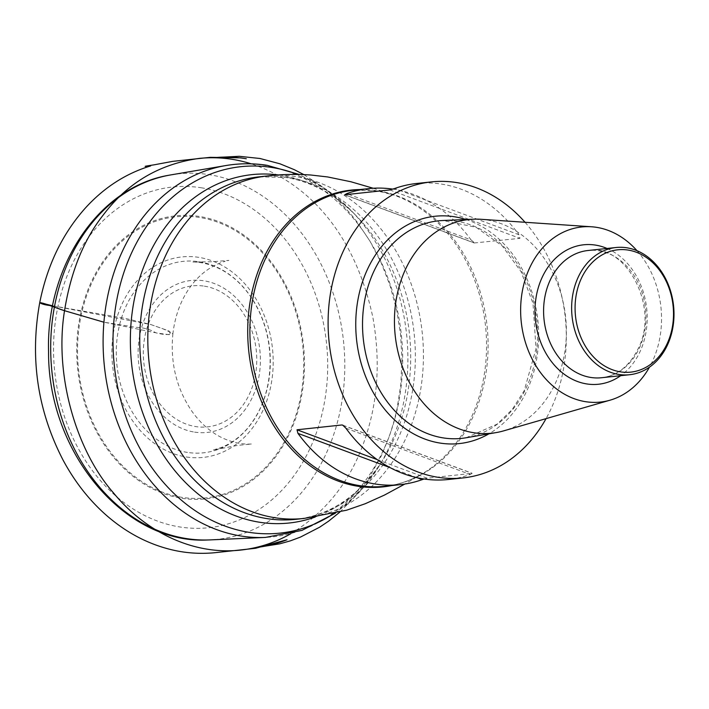 <?xml version="1.0" encoding="UTF-8"?>
<svg xmlns="http://www.w3.org/2000/svg" width="709" height="709" viewBox="0 0 709 709"><rect width="100%" height="100%" fill="white"/><g stroke="black" fill="none" stroke-linecap="round" stroke-linejoin="round"><path stroke-width="0.53" stroke-dasharray="3.54 2.66" d="M171.029 174.866A183.782 146.586 -96.1 0 1 208.933 174.627A183.782 146.586 -96.1 0 1 344.796 364.727A183.782 146.586 -96.1 0 1 210.103 539.904M348.624 194.346L471.033 239.89A148.855 118.722 83.9 0 0 393.557 189.223A148.855 118.722 83.9 0 0 392.866 189.126M471.033 239.89L474.933 243.152L344.822 194.753M474.224 242.974L519.936 238.339L518.997 234.75L394.683 188.505M416.608 183.48A148.855 118.722 -96.1 0 1 441.521 184.092A148.855 118.722 -96.1 0 1 518.997 234.75M525.041 222.28A148.855 118.722 -96.1 0 1 546.054 418.638M345.912 428.227L470.227 474.481A148.855 118.722 -96.1 0 1 448.292 479.497M470.227 474.481L472.123 473.364L343.121 425.373M377.206 459.618L427.11 478.185L472.123 473.364M427.11 478.185L424.079 478.992M480.932 219.294A107.449 85.7 -96.1 0 1 565.622 317.242A107.449 85.7 -96.1 0 1 503.576 430.886M637.001 250.702A88.049 70.226 -96.1 0 1 649.471 367.156M52.643 305.836L125.05 318.341L150.645 324.483L162.689 328.692L172.925 333.354C170.054 362.512 176.417 388.541 192.033 411.459C200.541 423.335 210.538 432.1 222.023 437.754C232.268 442.567 242.168 444.64 251.722 443.976L237.231 445.438L213.081 450.082L221.873 447.264C231.373 443.373 239.864 437.116 247.352 428.511C262.587 410.254 270.173 387.318 270.129 359.693C269.482 336.128 263.03 315.177 250.764 296.832C242.239 284.495 232.135 275.287 220.455 269.198C211.025 264.484 201.852 262.091 192.937 262.02L212.088 261.772L228.759 260.407C230.035 260.318 221.669 261.639 225.054 261.346C213.755 264.625 203.678 271.246 194.824 281.216C182.86 295.077 175.557 312.465 172.925 333.354C169.575 335.091 163.85 334.896 155.767 332.769C150.131 329.393 143.599 327.585 136.172 327.336L103.922 322.187L157.487 333.133L170.683 334.861L169.034 330.961L150.999 324.607L52.652 305.809M204.352 286.152A70.909 56.552 -96.1 0 1 246.865 399.078A70.909 56.552 -96.1 0 1 148.881 383.87A70.909 56.552 -96.1 0 1 204.352 286.152M334.001 513.511A184.26 146.967 83.9 0 0 378.597 466.894L382.851 460.052C359.755 495.52 330.766 515.275 295.875 519.325A172.225 137.369 83.9 0 0 415.306 351.442A172.225 137.369 83.9 0 0 288.04 177.525A172.225 137.369 83.9 0 0 259.219 176.825L285.762 177.48C311.455 181.513 335.127 194.47 356.769 216.342A175.185 139.726 -96.1 0 1 382.851 460.052A175.185 139.726 -96.1 0 1 315.159 517.038M267.293 175.956A172.225 137.369 -96.1 0 1 296.114 176.665A172.225 137.369 -96.1 0 1 423.379 350.583A172.225 137.369 -96.1 0 1 303.948 518.456M335.437 513.174L359.038 492.56L378.597 466.894A184.26 146.967 83.9 0 0 351.159 210.555A184.26 146.967 83.9 0 0 297.709 174.432M278.548 174.972A175.185 139.726 -96.1 0 1 281.198 175.353A175.185 139.726 -96.1 0 1 356.769 216.342L351.159 210.555L326.61 189.613L299.18 174.458M225.692 165.578A187.203 149.315 -96.1 0 1 264.289 165.339A187.203 149.315 -96.1 0 1 402.685 358.976A187.203 149.315 -96.1 0 1 265.485 537.413M201.046 187.743A171.303 136.633 -96.1 0 1 303.762 460.566A171.303 136.633 -96.1 0 1 67.027 423.822A171.303 136.633 -96.1 0 1 201.046 187.743M181.938 498.303A142.323 113.511 83.9 0 0 293.278 302.176A142.323 113.511 83.9 0 0 96.61 271.644A142.323 113.511 83.9 0 0 181.938 498.303M186.405 456.995A100.811 80.401 83.9 0 0 265.263 318.075A100.811 80.401 83.9 0 0 125.954 296.451A100.811 80.401 83.9 0 0 186.405 456.995M182.027 497.355A141.357 112.749 -96.1 0 1 97.266 272.229A141.357 112.749 -96.1 0 1 292.604 302.548A141.357 112.749 -96.1 0 1 182.027 497.355M194.603 432.118A76.412 60.939 83.9 0 0 260.212 365.915A76.412 60.939 83.9 0 0 203.908 280.791A76.412 60.939 83.9 0 0 138.29 346.993A76.412 60.939 83.9 0 0 194.603 432.118M187.433 452.413A96.264 76.785 -96.1 0 1 129.712 299.101A96.264 76.785 -96.1 0 1 262.747 319.75A96.264 76.785 -96.1 0 1 187.433 452.413M359.95 189.551A149.253 119.041 -96.1 0 1 376.222 190.686A149.253 119.041 -96.1 0 1 393.123 194.842L376.922 190.863L353.153 190.278A148.855 118.722 -96.1 0 1 378.065 190.889A148.855 118.722 -96.1 0 1 488.058 341.197A148.855 118.722 -96.1 0 1 384.836 486.294C398.183 484.85 410.883 480.542 422.936 473.373A149.253 119.041 -96.1 0 1 391.634 485.568M373.191 188.239L393.123 194.842A149.253 119.041 -96.1 0 1 485.497 325.812A149.253 119.041 -96.1 0 1 422.936 473.373L404.848 484.043M465.946 219.515A114.309 91.169 -96.1 0 1 537.865 320.211A114.309 91.169 -96.1 0 1 488.882 433.846M466.079 437.763A109.39 87.251 83.9 0 0 536.802 320.326A109.39 87.251 83.9 0 0 442.833 220.508L476.067 227.27L502.256 245.926L521.106 271.742L533 303.337L536.031 348.668L524.226 390.65L512.217 409.501L497.08 424.168L466.079 437.763M607.055 248.469A70.12 55.931 -96.1 0 1 646.697 308.557A70.12 55.931 -96.1 0 1 620.676 375.681M601.587 377.729A63.97 51.021 83.9 0 0 645.509 308.69A63.97 51.021 83.9 0 0 587.974 250.507C625.852 242.965 660.487 307.369 637.808 349.351C629.14 366.323 617.069 375.779 601.587 377.729M389.835 189.932L519.936 238.339M417.176 477.724L390.26 467.71M290.823 533.709C327.611 511.269 352.834 478.194 366.482 434.493C378.119 398.378 380.272 359.445 372.925 317.676C355.599 236.469 310.533 183.498 251.234 163.832M344.946 194.895L474.046 242.921M342.899 425.196L471.999 473.222M339.886 512.066L356.06 495.485L368.707 478.46L381.353 455.834L389.48 435.991L394.443 419.799L397.12 408.446L400.789 384.624L401.994 359.72L400.55 334.302L396.712 310.374L390.11 285.798L381.096 262.56L369.974 241.175L357.141 222.023L350.211 213.374L339.327 201.622L331.847 194.612L320.255 185.244L303.807 174.6"/><path stroke-width="1.06" d="M335.437 513.174L301.945 530.394L265.485 537.413L210.103 539.904A183.782 146.586 -96.1 0 1 207.923 539.974A183.782 146.586 -96.1 0 1 51.987 372.216A183.782 146.586 -96.1 0 1 168.884 175.247A183.782 146.586 -96.1 0 1 171.029 174.866L225.692 165.578C239.438 163.256 253.246 163.167 267.116 165.312L299.18 174.458M546.054 418.638A148.855 118.722 -96.1 0 1 463.048 477.919A148.855 118.722 -96.1 0 1 331.67 286.923A148.855 118.722 -96.1 0 1 431.364 181.903A148.855 118.722 -96.1 0 1 456.277 182.514A148.855 118.722 -96.1 0 1 525.041 222.28M392.866 189.126A148.855 118.722 83.9 0 0 368.653 188.621A148.855 118.722 83.9 0 0 346.728 193.637L344.822 194.753L389.835 189.932L394.683 188.505A148.855 118.722 -96.1 0 1 416.608 183.48L431.364 181.903M390.26 467.71L297.948 433.367A148.855 118.722 83.9 0 0 400.337 484.637A148.855 118.722 83.9 0 0 422.263 479.612L417.176 477.724M297.948 433.367L297.009 429.778L377.206 459.618M343.121 425.373L342.022 424.957L297.009 429.778M463.048 477.919L448.292 479.497A148.855 118.722 -96.1 0 1 345.912 428.227L342.731 425.143M424.079 478.992L422.263 479.612M649.471 367.156A88.049 70.226 -96.1 0 1 610.077 400.177L503.576 430.886A107.449 85.7 -96.1 0 1 496.158 432.587A107.449 85.7 -96.1 0 1 397.013 295.334A107.449 85.7 -96.1 0 1 473.32 219.196A107.449 85.7 -96.1 0 1 480.932 219.294L591.519 226.774A88.049 70.226 -96.1 0 1 637.001 250.702M610.077 400.177A88.049 70.226 -96.1 0 1 522.746 289.086A88.049 70.226 -96.1 0 1 591.519 226.774M573.164 292.64A63.97 51.021 -96.1 0 1 616.006 247.512A63.97 51.021 -96.1 0 1 673.55 305.685A63.97 51.021 -96.1 0 1 629.627 374.724A63.97 51.021 -96.1 0 1 573.164 292.64M576.55 293.198A61.506 49.063 83.9 0 0 637.816 370.727A61.506 49.063 83.9 0 0 658.519 268.959A61.506 49.063 83.9 0 0 576.55 293.198M52.652 305.809L45.784 304.117L64.528 310.702L103.922 322.214L64.528 310.702C53.981 375.513 76.572 451.084 113.511 492.923C143.918 530.172 191.563 555.767 241.441 549.998C258.936 547.942 275.402 542.518 290.823 533.709M259.219 176.825A172.225 137.369 83.9 0 0 140.967 362.689A172.225 137.369 83.9 0 0 295.875 519.325L303.948 518.456A172.225 137.369 -96.1 0 1 149.032 361.829A172.225 137.369 -96.1 0 1 267.293 175.956L259.219 176.825M297.709 174.432A184.26 146.967 83.9 0 0 271.68 167.439A184.26 146.967 83.9 0 0 113.44 327.079A184.26 146.967 83.9 0 0 249.24 532.362A184.26 146.967 83.9 0 0 334.001 513.511M315.159 517.038A175.185 139.726 -96.1 0 1 131.599 363.69A175.185 139.726 -96.1 0 1 278.548 174.972M265.485 537.413A187.203 149.315 -96.1 0 1 104.427 366.597A187.203 149.315 -96.1 0 1 225.692 165.578M400.337 484.637L384.836 486.294A148.855 118.722 -96.1 0 1 250.951 350.92A148.855 118.722 -96.1 0 1 353.153 190.278L368.653 188.621M391.634 485.568A149.253 119.041 -96.1 0 1 248.77 351.15A149.253 119.041 -96.1 0 1 359.95 189.551M488.882 433.846A114.309 91.169 -96.1 0 1 390.304 415.687A114.309 91.169 -96.1 0 1 358.488 296.903A114.309 91.169 -96.1 0 1 465.946 219.515M473.32 219.196L442.833 220.508A109.39 87.251 83.9 0 0 365.144 298.019A109.39 87.251 83.9 0 0 466.079 437.763L496.158 432.587M620.676 375.681A70.12 55.931 -96.1 0 1 558.018 368.981A70.12 55.931 -96.1 0 1 536.66 294.262A70.12 55.931 -96.1 0 1 607.055 248.469M616.006 247.512L587.974 250.507A63.97 51.021 83.9 0 0 545.124 295.644A63.97 51.021 83.9 0 0 601.587 377.729L629.627 374.724M346.728 193.637L348.624 194.346M251.234 163.832C234.395 158.497 217.158 156.68 199.513 158.364C159.702 163.823 127.62 182.7 103.257 214.987C83.733 239.784 70.82 271.689 64.528 310.702C56.428 308.264 45.154 303.16 39.739 302.61C29.734 358.027 37.471 410.449 62.95 459.866C74.507 481.42 88.829 499.765 105.925 514.902C125.635 532.211 147.304 543.776 170.931 549.59C185.209 553.091 199.814 554.128 214.747 552.719L255.524 548.296L287.039 539.744C277.591 543.475 268.011 545.983 258.306 547.259L279.851 543.803L290.282 540.878L300.43 537.103L319.653 527.195L328.622 521.159L339.886 512.066M52.643 305.836C45.793 305.154 41.485 304.081 39.739 302.61C47.219 265.263 62.436 233.74 85.372 208.029C104.072 187.504 125.83 173.466 150.654 165.924C135.614 167.421 156.237 164.656 156.29 164.408L172.739 161.36L210.307 157.327L240.457 157.85L246.289 158.736C236.265 157.097 226.384 156.671 216.644 157.46L239.163 156.299L259.973 158.488L280.02 163.823L294.297 169.673L303.807 174.6M207.923 539.974C124.421 544.618 47.911 452.112 48.566 351.868C45.872 266.309 98.604 187.052 168.884 175.247M303.948 518.456L346.595 510.205L365.277 503.718L384.446 495.086L404.848 484.043M267.293 175.956C280.844 174.334 295.325 174.015 310.719 174.999L327.7 176.958L350.982 181.779L373.191 188.239"/></g></svg>
